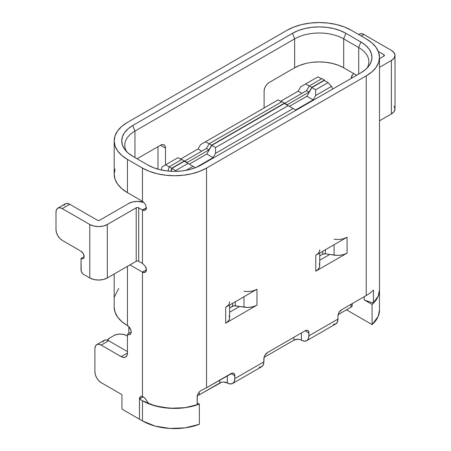<?xml version="1.0" encoding="UTF-8"?>
<svg xmlns="http://www.w3.org/2000/svg" width="451" height="451" viewBox="0 0 451 451"><rect width="100%" height="100%" fill="white"/><g stroke="black" fill="none" stroke-linecap="round" stroke-linejoin="round"><path stroke-width="0.68" d="M300.648 86.857L298.145 91.192L280.629 101.306L298.145 91.192L301.899 93.363L298.145 91.192L300.648 86.857L305.654 83.965L309.234 86.034L305.654 83.965L318.045 76.817L300.648 86.857M200.532 144.658L198.028 148.993L180.513 159.107L198.028 148.993L201.783 151.164L198.028 148.993L200.532 144.658L205.538 141.766L209.117 143.835L205.538 141.766L278.126 99.863L200.532 144.658M162.112 166.842L161.21 169.971L162.112 166.842L165.618 164.818L169.181 166.876L165.618 164.818L178.01 157.664L162.112 166.842M186.145 170.309L193.022 166.334L195.418 167.716L184.267 161.278L171.876 168.432L175.631 170.596L188.022 163.442L175.631 170.596L175.862 171.357L175.631 170.596L171.876 168.432L184.267 161.278L193.022 166.334L186.145 170.309M196.095 167.451L213.047 157.664L215.55 153.329L293.139 108.533L295.642 109.976L313.163 99.863L315.666 95.527L331.558 86.35L332.731 89.05L331.558 86.35L328.057 82.595L324.303 80.425L311.912 87.579L315.666 89.749L328.057 82.595L315.666 89.749L315.666 95.527L331.558 86.35L328.057 82.595L324.303 80.425L311.912 87.579L315.666 89.749L315.666 95.527L313.163 99.863L295.642 109.976L284.384 103.476L211.795 145.38L215.55 147.55L288.138 105.641L215.55 147.55L215.55 153.329L293.139 108.533L284.384 103.476L211.795 145.38L215.55 147.55L215.55 153.329L213.047 157.664L196.095 167.451M281.627 101.887L278.126 99.863L281.627 101.887M181.511 159.688L178.01 157.664L181.511 159.688M321.552 78.835L318.045 76.817L321.552 78.835M115.05 169.035L114.176 174.137A45.309 26.158 0 0 0 127.447 192.633L127.447 159.4A45.309 26.158 180 0 1 114.176 140.904A45.309 26.158 180 0 1 127.447 122.407L287.135 30.211A45.309 26.158 180 0 1 351.211 30.211L366.229 38.882A45.309 26.158 180 0 1 379.494 57.378L379.494 290.032A45.309 26.158 0 0 1 373.428 303.111L364.228 300.045L364.228 296.679L364.228 300.045L373.428 303.111L373.428 290.106L373.428 303.111L378.288 296.036L379.494 289.863M317.932 253.671L315.79 255.277L347.078 237.215L347.078 253.112A13.451 7.768 0 0 1 334.067 255.119L334.067 244.73L334.067 255.119L325.413 253.772L329.749 254.449L319.731 260.227L329.749 254.449L337.557 255.384L341.041 255.125L344.288 254.347L347.078 253.112L315.79 271.175L315.79 255.277L347.078 237.215L347.078 253.112L315.79 271.175L317.932 269.563L319.274 267.685L319.731 265.673L319.269 263.666M227.828 305.688L225.686 307.3L256.974 289.238L256.974 305.135A13.451 7.768 0 0 1 243.963 307.142L243.963 296.747L243.963 307.142L239.644 306.466L229.627 312.25L239.644 306.466L247.452 307.407L250.936 307.142L254.184 306.37L256.974 305.135L225.686 323.198L227.828 321.586L229.17 319.708L229.627 317.696L229.164 315.683M341.7 309.685L366.229 295.523A45.309 26.158 0 0 0 373.428 290.106A45.309 26.158 0 0 1 366.229 295.523L366.229 75.875L366.229 295.523L341.7 309.685L339.045 312.487L337.946 316.19A5.311 3.067 -60 0 1 341.7 309.685M201.039 390.459L201.597 390.188A45.309 26.158 0 0 0 206.541 387.719L232.507 373.056L233.725 373.293L234.537 374.229L234.824 378.615L263.858 361.854L264.145 357.136L264.957 355.258L267.612 352.457L305.158 330.78L306.59 330.284L307.808 330.521L308.625 331.457L308.912 335.843L337.946 319.077L337.946 316.19L337.946 319.077L308.912 335.843L308.337 338.831L306.708 340.702L304.273 341.176L301.403 340.178L301.403 332.951L301.403 340.178A5.311 3.067 0 0 0 293.894 340.178L293.894 337.286L293.894 340.178L264.072 357.395L293.894 340.178L297.649 339.276L299.678 339.513M198.423 392.77L197.155 396.209L197.155 404.88L197.307 395.065M259.224 367.187L261.659 366.714L263.288 364.842L263.858 361.854L234.824 378.615L234.824 375.722L231.07 373.558A5.311 3.067 -60 0 1 233.725 373.293A5.311 3.067 -60 0 1 234.824 375.722L231.07 373.558L206.541 387.719L206.541 168.071L366.229 75.875L371.861 71.912L376.049 67.391L378.626 62.48L379.494 57.378A45.309 26.158 180 0 1 366.229 75.875L206.541 168.071L206.541 387.719A45.309 26.158 0 0 1 201.597 390.188L199.173 391.891M114.176 303.286L114.176 307.086L115.05 312.188L117.626 317.092L121.815 321.614L128.885 326.738L130.92 330.262L131.202 332.083L127.447 334.253L127.447 353.037L126.973 355.529L125.615 357.085L123.585 357.48L121.189 356.651L101.171 345.088L98.775 344.254L96.745 344.649L95.386 346.21L94.913 348.702L94.913 371.821L95.386 374.86L96.745 377.989L98.775 380.729L101.171 382.662L121.945 394.653L121.945 409.102L139.46 419.221L139.489 399.034L142.465 400.753L142.465 420.924A45.309 26.158 0 0 0 199.365 424.295L199.365 404.124L197.155 402.85L199.365 404.124L185.243 407.67L169.88 408.279L155.048 405.877L142.465 400.753L139.489 399.034L143.277 396.846L139.489 399.034L139.46 419.221L139.46 398.988L140.312 396.733L141.276 396.328L142.465 396.474L142.465 272.111L129.95 264.889L142.465 272.111L142.465 396.474L144.844 398.053L148.311 402.997L150.549 404.429L161.684 407.315L173.748 408.38L185.863 407.552L197.155 404.88A45.309 26.158 0 0 1 150.549 404.429L150.521 404.423M379.494 289.762L378.203 296.262L372.064 304.414L364.865 300.259L372.064 304.414L372.064 324.59L346.481 309.814L372.064 324.59A45.309 26.158 0 0 0 379.494 310.237L379.494 290.061M142.465 396.474A5.311 3.067 60 0 0 140.56 396.559A5.311 3.067 60 0 0 139.46 398.988L143.226 396.818L139.46 398.988L139.46 419.221L121.945 409.102L121.945 394.653L101.171 382.662A8.851 5.108 60 0 1 94.913 371.821L94.913 348.702A8.851 5.108 60 0 1 96.745 344.649A8.851 5.108 60 0 1 101.171 345.088L108.68 340.753L127.447 351.594L108.68 340.753L106.284 339.919L104.254 340.313L102.896 341.875M243.963 291.245A13.451 7.768 180 0 0 256.974 289.238L256.974 305.135L225.686 323.198L225.686 307.3L256.974 289.238L254.184 290.472M127.447 266.332L127.447 325.583L127.447 266.332M114.176 273.994L114.176 307.086A45.309 26.158 0 0 0 127.447 325.583A5.311 3.067 60 0 1 130.92 330.262A5.311 3.067 60 0 1 130.102 334.512A5.311 3.067 60 0 1 127.447 334.253L131.202 332.083L130.92 333.577L130.102 334.512L128.885 334.749L127.447 334.253L127.447 353.037A8.851 5.108 60 0 1 125.615 357.085A8.851 5.108 60 0 1 121.189 356.651L127.447 353.037L121.189 356.651L101.171 345.088L108.68 340.753A8.851 5.108 -120 0 0 104.254 340.313L96.745 344.649M142.499 263.463L138.694 261.264L142.499 263.463M126.601 151.609A34.688 20.03 180 0 1 124.797 145.239A34.688 20.03 180 0 1 134.956 131.078L134.956 157.568L134.956 131.078L294.644 38.882L294.644 67.785L269.112 82.522L267.201 84.066L265.571 86.259L264.489 88.762L264.106 91.192L264.106 107.952L264.106 91.192A7.081 4.087 -60 0 1 269.112 82.522L294.644 67.785L294.644 38.882A34.688 20.03 180 0 1 343.701 38.882L343.701 67.785A34.688 20.03 0 0 0 294.644 67.785L299.898 65.294L305.896 63.444M143.937 272.596L142.465 272.111L146.44 269.816L146.124 271.333L145.233 272.314L143.937 272.596M146.124 268.018L146.44 269.822L142.465 272.111L145.233 272.314L146.44 269.822L145.233 266.186L146.124 268.018M379.494 57.378L378.626 52.277L376.049 47.366L371.861 42.845L366.229 38.882L351.211 30.211L344.344 26.959L336.508 24.54L328.012 23.052L319.173 22.55L310.333 23.052L301.832 24.54L294.001 26.959L287.135 30.211L127.447 122.407L121.815 126.37L117.626 130.891L115.05 135.796L114.176 140.904L115.05 146.006L117.626 150.91L121.815 155.432L127.447 159.4L142.465 168.071L127.447 159.4L127.447 192.633L142.465 201.304L142.465 168.071L149.332 171.324L157.168 173.736L165.664 175.225L174.503 175.732L183.343 175.225L191.844 173.736L199.675 171.324L206.541 168.071A45.309 26.158 180 0 1 142.465 168.071L142.465 201.304L145.233 204.049L146.44 207.685L146.124 209.196L145.233 210.172L143.937 210.454L142.465 209.974L142.465 263.44L145.216 266.158M142.967 202.121L142.967 201.625L142.967 202.121M157.985 169.17L157.985 146.682L157.985 169.17M312.402 62.3L319.173 61.917L325.938 62.3L332.449 63.444L338.442 65.294L343.701 67.785L356.628 75.249L343.701 67.785L343.701 38.882L358.72 47.552L360.885 41.966L365.581 45.269L369.07 49.035L371.218 53.128L371.945 57.378L371.218 61.629L369.07 65.722L365.581 69.488L360.885 72.791L201.202 164.987L195.48 167.693L188.952 169.711L181.871 170.952L174.503 171.369L167.141 170.952L160.054 169.711L153.526 167.693L147.81 164.987L132.791 156.317L128.095 153.013L124.606 149.242L122.458 145.154L121.731 140.904L122.458 136.647L124.606 132.56L128.095 128.794L132.791 125.491L292.473 33.295L298.196 30.583L304.724 28.571L311.804 27.331L319.173 26.913L326.535 27.331L333.622 28.571L340.144 30.583L345.866 33.295L360.885 41.966L345.866 33.295L343.701 38.882L358.72 47.552A34.688 20.03 180 0 1 368.879 61.714A34.688 20.03 180 0 1 367.075 68.084A34.688 20.03 0 0 0 358.72 47.552L358.72 74.043L358.72 47.552L360.885 41.966A37.754 21.795 180 0 1 368.653 66.274A37.754 21.795 180 0 1 360.885 72.791L201.202 164.987A37.754 21.795 180 0 1 147.81 164.987L132.791 156.317A37.754 21.795 180 0 1 125.023 149.8A37.754 21.795 180 0 1 132.791 125.491L134.956 131.078L294.644 38.882L292.473 33.295L132.791 125.491L134.956 131.078A34.688 20.03 0 0 0 126.601 151.604M165.494 164.891L165.494 148.125L165.111 146.135L164.029 144.889L162.405 144.574L160.488 145.239L137.048 158.769L160.488 145.239L165.494 148.125L165.494 164.891M118.72 288.448L114.492 296.792M165.494 148.125L160.488 145.239A7.081 4.087 -60 0 1 164.029 144.889A7.081 4.087 -60 0 1 165.494 148.125M114.176 140.904L114.176 174.137L115.05 179.239L117.626 184.149L121.815 188.67L127.447 192.633L142.522 201.338M145.233 210.172L142.465 209.974L146.44 207.68L145.233 210.172M145.216 204.015L146.44 207.685L142.465 209.974L142.465 263.44L138.711 261.276L138.711 207.81L142.465 209.974L138.711 207.81L138.711 261.276A1.77 1.02 0 0 0 136.208 261.276L136.208 207.81A1.77 1.02 180 0 1 138.711 207.81L137.459 207.511L136.208 207.81L136.208 261.276L107.299 277.963L107.299 224.497L136.208 207.81L107.299 224.497A12.391 7.154 180 0 1 89.783 224.497L89.783 277.963A12.391 7.154 0 0 0 107.299 277.963L107.299 224.497L103.279 226.047L98.538 226.594L93.797 226.047L89.783 224.497L89.783 277.963L83.525 274.355L82.567 273.582L81.208 271.231L81.022 258.457L82.217 258.874L83.232 258.677L83.909 257.893L84.151 256.653L83.232 253.569L81.022 251.23L62.249 240.394L59.853 238.461L57.824 235.721L56.465 232.598L55.992 229.553L55.992 212.212L56.465 209.726L57.824 208.165L59.853 207.77L62.249 208.604L89.783 224.497L62.249 208.604L69.758 204.269L67.362 203.435L65.333 203.829L63.974 205.391M144.529 397.754L146.733 400.753M333.306 324.41L335.747 323.942L337.371 322.065L337.946 319.077A10.621 6.134 -120 0 1 335.747 323.942L306.708 340.702A10.621 6.134 60 0 1 301.403 340.178M223.561 382.053L227.315 382.95A10.621 6.134 60 0 0 232.626 383.474A10.621 6.134 60 0 0 234.824 378.615L234.249 381.602L232.626 383.474L230.19 383.948L227.315 382.95L227.315 375.722L227.315 382.95A5.311 3.067 0 0 0 219.806 382.95L219.806 380.058L219.806 382.95L199.28 394.8L199.28 391.778L199.28 394.8L197.222 395.454A4.245 2.452 0 0 0 199.28 394.8L221.531 382.285M232.626 383.474L261.659 366.714A10.621 6.134 -120 0 0 263.858 361.854L263.858 358.962A5.311 3.067 -60 0 1 267.612 352.457L305.158 330.78L308.912 332.951L308.912 335.843A10.621 6.134 60 0 1 306.708 340.702M308.912 332.951L305.158 330.78A5.311 3.067 -60 0 1 307.808 330.521A5.311 3.067 -60 0 1 308.912 332.951M334.067 239.222A13.451 7.768 180 0 0 347.078 237.215L344.288 238.449M239.644 306.466L233.844 305.795L229.627 307.915L232.569 306.218L232.569 303.326L232.569 306.218A2.83 1.635 0 0 1 235.309 305.795L235.309 301.747L235.309 305.795L239.644 306.466M229.627 301.809A13.451 7.768 180 0 1 225.686 307.3L225.686 323.198A13.451 7.768 0 0 0 229.627 317.707L229.627 305.028M97.286 220.161L69.758 204.269L97.286 220.161L98.538 220.46L99.789 220.161A1.77 1.02 180 0 1 97.286 220.161M128.698 203.474L99.789 220.161L128.698 203.474A12.391 7.154 180 0 1 143.914 202.426L137.459 201.377L132.718 201.924L128.698 203.474M142.465 263.44L138.711 261.276M136.208 261.276L107.299 277.963L103.279 279.513L98.538 280.06L93.797 279.513L89.783 277.963L83.525 274.355A3.54 2.046 60 0 1 81.022 270.019L81.022 258.457L84.151 256.653L81.022 258.457A4.425 2.554 60 0 0 83.232 258.677A4.425 2.554 60 0 0 83.909 255.131A4.425 2.554 60 0 0 81.022 251.23L62.249 240.394A8.851 5.108 60 0 1 55.992 229.553L55.992 212.212A8.851 5.108 60 0 1 57.824 208.165A8.851 5.108 60 0 1 62.249 208.604L69.758 204.269A8.851 5.108 -120 0 0 65.333 203.829L57.824 208.165M325.413 253.772L322.674 254.195L319.731 255.892L322.674 254.195L322.674 251.303L322.674 254.195A2.83 1.635 0 0 1 325.413 253.772L325.413 249.724L325.413 253.772M319.731 249.786A13.451 7.768 180 0 1 315.79 255.277L315.79 271.175A13.451 7.768 0 0 0 319.731 265.684L319.731 253.005M351.352 78.294A12.391 7.154 180 0 1 351.335 77.899A12.391 7.154 180 0 1 353.804 73.614L352.276 75.159L351.352 78.294M379.494 58.675L383.874 56.149L383.874 54.706A1.77 1.02 180 0 1 384.393 55.428A1.77 1.02 180 0 1 383.874 56.149L383.874 54.706L378.344 51.515L383.874 54.706L384.393 55.428L383.874 56.149L379.494 58.675M363.85 34.473L391.378 50.371A12.391 7.154 180 0 1 395.008 55.428A12.391 7.154 180 0 1 391.378 60.485L391.378 113.951A12.391 7.154 0 0 0 395.008 108.894L394.067 111.634L391.378 113.951L391.378 60.485L379.494 67.346L391.378 60.485L394.067 58.168L395.008 55.428L394.067 52.688L391.378 50.371L363.85 34.473A8.851 5.108 -120 0 0 359.424 34.039L361.454 33.645L363.85 34.473L361.223 35.99L363.85 34.473M358.748 34.564L359.424 34.039L358.63 34.496M379.494 120.812L391.378 113.951L379.494 120.812M394.067 106.16L395.008 108.894L395.008 55.428M350.957 307.227A4.245 2.452 0 0 0 352.203 305.496L351.881 306.432L350.957 307.227L338.16 314.618L350.957 307.227L350.957 304.34L350.957 307.227M351.881 304.555L352.203 305.496L352.203 303.619M294.644 38.882L292.473 33.295A37.754 21.795 180 0 1 345.866 33.295L343.701 38.882A34.688 20.03 0 0 0 294.644 38.882M128.8 326.648L128.8 333.469L128.8 326.648M142.465 420.924L139.489 419.204L142.465 420.924L155.048 426.054L169.88 428.45L185.243 427.841L199.365 424.295L199.365 404.124A45.309 26.158 180 0 1 142.465 400.753L142.465 420.924M379.454 291.194A45.309 26.158 180 0 1 372.064 304.414L372.064 324.59L378.203 316.433L379.494 309.938M171.053 171.279L171.876 168.432L171.053 171.279M289.39 106.368L306.905 96.249L313.163 99.863L306.905 96.249L311.912 87.579L306.905 96.249L289.39 106.368M189.273 164.17L206.789 154.05L213.047 157.664L206.789 154.05L211.795 145.38L206.789 154.05L189.273 164.17M324.754 80.684L324.472 80.041L321.969 78.592L324.472 80.041L311.81 87.353L309.307 85.904L321.969 78.592L309.307 85.904L311.81 87.353L309.059 92.117L306.556 90.674L309.307 85.904L306.556 90.674L309.059 92.117L287.236 104.717L281.982 101.684L284.485 103.127L211.694 145.154L209.191 143.706L281.982 101.684L209.191 143.706L211.694 145.154L208.943 149.924L206.44 148.475L209.191 143.706L206.44 148.475L208.943 149.924L187.12 162.518L181.866 159.485L184.369 160.928L171.707 168.24L169.204 166.791L181.866 159.485L169.204 166.791L171.707 168.24L170.833 171.267L171.707 168.24L184.369 160.928L187.12 162.518L208.943 149.924L211.694 145.154L284.485 103.127L287.236 104.717L309.059 92.117L311.81 87.353L324.472 80.041L324.754 80.684M284.733 103.273L306.556 90.674L284.733 103.273M184.617 161.075L206.44 148.475L184.617 161.075M167.975 171.042L169.204 166.791L167.975 171.042M113.934 335.55L109.678 338.008L107.445 340.184A8.851 5.108 180 0 1 109.678 338.008L113.934 335.55A8.851 5.108 180 0 1 126.449 335.55L123.58 334.445L120.191 334.056L116.803 334.445L113.934 335.55M127.447 336.13L126.449 335.55L127.447 336.13M351.335 78.305L351.335 77.899"/></g></svg>
